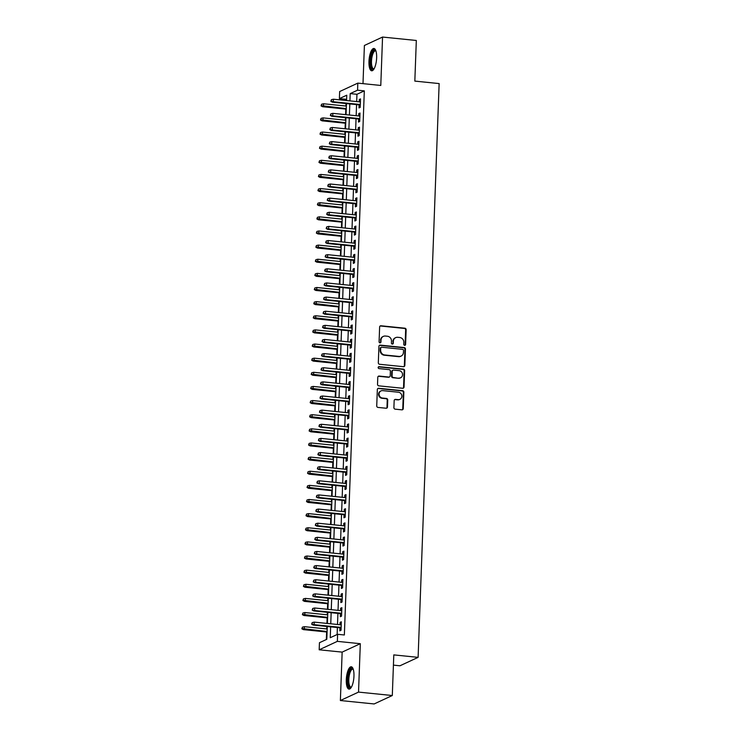 <?xml version="1.0" encoding="UTF-8"?>
<svg xmlns="http://www.w3.org/2000/svg" width="741" height="741" viewBox="0 0 741 741"><rect width="100%" height="100%" fill="white"/><g stroke="black" fill="none" stroke-linecap="round" stroke-linejoin="round"><path stroke-width="1.11" d="M404.642 345.334A0.991 0.917 65.1 0 0 405.605 344.463L406.142 329.717A1.408 1.306 65.1 0 0 404.864 328.198L381.004 325.781A1.408 1.306 65.1 0 0 379.624 327.031L379.086 341.768A0.991 0.917 65.1 0 0 380.429 342.759A0.991 0.917 65.1 0 0 380.939 341.962L381.013 340.054A4.52 4.187 65.1 0 1 385.422 336.043L387.404 336.247A4.52 4.187 65.1 0 1 391.489 341.11L391.415 343.018A0.991 0.917 65.1 0 0 392.758 344.009A0.991 0.917 65.1 0 0 393.276 343.213L393.341 341.305A4.52 4.187 65.1 0 1 397.75 337.294L399.732 337.498A4.52 4.187 65.1 0 1 403.817 342.361L403.743 344.269A0.991 0.917 65.1 0 0 404.642 345.334M404.827 345.334A0.991 0.917 65.1 0 0 405.114 344.685L405.651 329.949A1.408 1.306 65.1 0 0 404.382 328.43L380.513 326.003A1.408 1.306 65.1 0 0 380.124 326.031M380.17 342.833A0.991 0.917 65.1 0 0 380.448 342.185L381.013 340.054M392.498 344.083A0.991 0.917 65.1 0 0 392.786 343.435L393.341 341.305M353.957 676.163A11.217 3.696 -84.2 0 0 351.262 666.78A11.217 3.696 -84.2 0 0 346.297 679.719A11.217 3.696 -84.2 0 0 349.002 689.102A11.217 3.696 -84.2 0 0 353.957 676.163M376.632 57.863A11.217 3.696 -84.2 0 0 373.936 48.48A11.217 3.696 -84.2 0 0 368.972 61.41A11.217 3.696 -84.2 0 0 371.667 70.793A11.217 3.696 -84.2 0 0 376.632 57.863M393.906 407.633A1.408 1.306 65.1 0 0 395.175 409.162L401.872 409.838A1.408 1.306 65.1 0 0 403.252 408.587L403.854 392.211A1.408 1.306 65.1 0 0 402.576 390.692L378.716 388.275A1.408 1.306 65.1 0 0 377.336 389.525L376.734 405.892A1.408 1.306 65.1 0 0 378.012 407.42L386.098 408.235A1.408 1.306 65.1 0 0 387.478 406.985L387.728 399.983A1.408 1.306 65.1 0 0 386.459 398.454L382.449 398.047A3.779 3.501 65.1 0 1 380.994 390.915A3.779 3.501 65.1 0 1 382.717 390.627L398.426 392.221A3.779 3.501 65.1 0 1 399.881 399.362A3.779 3.501 65.1 0 1 398.158 399.64L395.537 399.38A1.408 1.306 65.1 0 0 394.166 400.631L393.906 407.633M392.304 695.521L374.14 703.95L340.378 700.523L358.533 692.103L392.304 695.521L393.795 654.896L418.109 657.36L439.144 83.576L414.83 81.102L416.322 40.477L382.551 37.05L380.781 85.456L357.82 83.122L357.56 90.189L364.313 90.874L344.361 634.981L337.609 634.305L337.35 641.363L319.186 649.792L319.445 642.725L326.809 639.307L327.281 626.497M358.533 692.103L360.311 643.697L337.35 641.363M403.456 366.693A1.408 1.306 65.1 0 0 404.836 365.443L405.438 349.076A1.408 1.306 65.1 0 0 404.16 347.548L380.29 345.13A1.408 1.306 65.1 0 0 378.92 346.38L378.318 362.757A1.408 1.306 65.1 0 0 379.596 364.276L403.456 366.693M404.642 370.639L404.04 387.015A1.408 1.306 65.1 0 1 402.669 388.265L378.799 385.848A1.408 1.306 65.1 0 1 377.53 384.32L377.78 377.317A1.408 1.306 65.1 0 1 379.16 376.067L388.84 377.049A1.408 1.306 65.1 0 0 390.211 375.798L390.387 371.148A1.408 1.306 65.1 0 0 389.108 369.629L379.031 368.601A0.991 0.917 65.1 0 1 378.651 366.739A0.991 0.917 65.1 0 1 379.105 366.665L403.363 369.12A1.408 1.306 65.1 0 1 404.642 370.639L404.151 370.87L403.549 387.237L404.04 387.015M382.551 37.05L364.396 45.479L362.997 83.65M359.098 104.87L358.987 107.936L360.209 107.371L360.524 98.886L359.292 99.461L359.209 101.832M358.579 119.005L358.468 122.07L359.691 121.496L360.006 113.021L358.774 113.586L358.69 115.967M358.06 133.139L357.949 136.205L359.172 135.631L359.487 127.156L358.255 127.721L358.172 130.092M357.542 147.274L357.431 150.33L358.653 149.765L358.968 141.29L357.736 141.855L357.653 144.226M357.023 161.399L356.912 164.465L358.135 163.9L358.449 155.415L357.218 155.99L357.134 158.361M356.504 175.534L356.393 178.6L357.616 178.035L357.931 169.55L356.699 170.124L356.616 172.496M355.986 189.668L355.875 192.734L357.097 192.16L357.412 183.685L356.18 184.25L356.097 186.63M355.467 203.803L355.356 206.869L356.578 206.294L356.893 197.819L355.661 198.384L355.578 200.755M354.948 217.937L354.837 220.994L356.06 220.429L356.375 211.954L355.152 212.519L355.059 214.89M354.43 232.063L354.318 235.129L355.541 234.564L355.856 226.079L354.633 226.653L354.541 229.025M353.911 246.197L353.8 249.263L355.032 248.698L355.337 240.214L354.115 240.788L354.022 243.159M353.392 260.332L353.281 263.398L354.513 262.823L354.819 254.348L353.596 254.913L353.503 257.294M352.873 274.466L352.762 277.532L353.994 276.958L354.3 268.483L353.077 269.048L352.985 271.419M352.355 288.601L352.244 291.658L353.476 291.093L353.781 282.617L352.559 283.182L352.466 285.554M351.836 302.726L351.725 305.792L352.957 305.227L353.262 296.743L352.04 297.317L351.947 299.688M351.317 316.861L351.206 319.927L352.438 319.362L352.744 310.877L351.521 311.452L351.429 313.823M350.799 330.995L350.688 334.061L351.919 333.487L352.225 325.012L351.002 325.577L350.919 327.957M350.289 345.13L350.169 348.196L351.401 347.622L351.706 339.146L350.484 339.711L350.4 342.083M349.771 359.265L349.65 362.321L350.882 361.756L351.188 353.272L349.965 353.846L349.882 356.217M349.252 373.39L349.141 376.456L350.363 375.891L350.678 367.406L349.446 367.981L349.363 370.352M348.733 387.524L348.622 390.59L349.845 390.025L350.16 381.541L348.928 382.115L348.844 384.486M348.214 401.659L348.103 404.725L349.326 404.151L349.641 395.675L348.409 396.24L348.326 398.621M347.696 415.794L347.585 418.86L348.807 418.285L349.122 409.81L347.89 410.375L347.807 412.746M347.177 429.928L347.066 432.985L348.289 432.42L348.603 423.935L347.372 424.51L347.288 426.881M346.658 444.054L346.547 447.119L347.77 446.554L348.085 438.07L346.853 438.644L346.769 441.015M346.14 458.188L346.028 461.254L347.251 460.689L347.566 452.205L346.334 452.779L346.251 455.15M345.621 472.323L345.51 475.389L346.732 474.814L347.047 466.339L345.815 466.904L345.732 469.285M345.102 486.457L344.991 489.523L346.214 488.949L346.529 480.474L345.297 481.039L345.213 483.41M344.584 500.592L344.472 503.648L345.695 503.083L346.01 494.599L344.787 495.173L344.695 497.544M344.065 514.717L343.954 517.783L345.176 517.218L345.491 508.734L344.269 509.308L344.176 511.679M343.546 528.852L343.435 531.918L344.667 531.353L344.973 522.868L343.75 523.442L343.657 525.814M343.027 542.986L342.916 546.052L344.148 545.478L344.454 537.003L343.231 537.568L343.139 539.948M342.509 557.121L342.398 560.187L343.629 559.612L343.935 551.137L342.713 551.702L342.62 554.073M341.99 571.255L341.879 574.312L343.111 573.747L343.416 565.263L342.194 565.837L342.101 568.208M341.471 585.381L341.36 588.447L342.592 587.882L342.898 579.397L341.675 579.971L341.582 582.343M340.953 599.515L340.841 602.581L342.073 602.016L342.379 593.532L341.156 594.097L341.073 596.477M340.443 613.65L340.323 616.716L341.555 616.142L341.86 607.666L340.638 608.231L340.554 610.612M364.313 90.874L356.949 94.292L356.68 101.573M356.569 104.62L356.162 115.707M356.05 118.745L355.643 129.842M355.532 132.88L355.124 143.976M355.013 147.014L354.606 158.102M354.494 161.149L354.096 172.236M353.976 175.284L353.577 186.371M353.466 189.409L353.059 200.505M352.948 203.543L352.54 214.64M352.429 217.678L352.021 228.765M351.91 231.813L351.503 242.9M351.391 245.947L350.984 257.034M350.873 260.072L350.465 271.169M350.354 274.207L349.947 285.304M349.835 288.342L349.428 299.429M349.317 302.476L348.909 313.563M348.798 316.611L348.39 327.698M348.279 330.736L347.872 341.833M347.761 344.871L347.353 355.967M347.242 359.005L346.834 370.092M346.723 373.14L346.316 384.227M346.204 387.274L345.797 398.362M345.686 401.4L345.278 412.496M345.167 415.534L344.76 426.631M344.648 429.669L344.25 440.756M344.13 443.803L343.731 454.891M343.62 457.938L343.213 469.025M343.102 472.063L342.694 483.16M342.583 486.198L342.175 497.294M342.064 500.332L341.657 511.42M341.545 514.467L341.138 525.554M341.027 528.592L340.619 539.689M340.508 542.727L340.1 553.823M339.989 556.862L339.582 567.958M339.471 570.996L339.063 582.083M338.952 585.131L338.544 596.218M338.433 599.256L338.026 610.352M337.915 613.391L337.507 624.487M337.396 627.525L337.136 634.518M339.924 627.784L339.804 630.85L341.036 630.276L341.342 621.801L340.119 622.366L340.036 624.737M346.621 99.09L346.112 100.498M346.001 103.545L345.908 106.028M345.797 109.075L345.593 114.633M345.482 117.68L345.389 120.162M345.278 123.21L345.074 128.767M344.963 131.805L344.871 134.297M344.76 137.335L344.556 142.902M344.445 145.94L344.352 148.432M344.241 151.47L344.037 157.036M343.926 160.075L343.833 162.566M343.722 165.604L343.518 171.162M343.407 174.209L343.315 176.691M343.203 179.739L343 185.296M342.888 188.344L342.796 190.826M342.685 193.873L342.481 199.431M342.37 202.469L342.277 204.961M342.166 207.999L341.962 213.565M341.851 216.604L341.758 219.095M341.647 222.133L341.444 227.7M341.332 230.738L341.24 233.23M341.129 236.268L340.925 241.825M340.814 244.873L340.721 247.355M340.61 250.402L340.406 255.96M340.295 259.007L340.202 261.49M340.091 264.537L339.887 270.095M339.776 273.133L339.684 275.624M339.573 278.662L339.369 284.229M339.258 287.267L339.165 289.759M339.054 292.797L338.85 298.364M338.739 301.402L338.656 303.893M338.544 306.931L338.331 312.489M338.22 315.536L338.137 318.019M338.026 321.066L337.822 326.624M337.711 329.671L337.618 332.153M337.507 335.201L337.303 340.758M337.192 343.796L337.099 346.288M336.988 349.326L336.785 354.893M336.673 357.931L336.581 360.422M336.47 363.46L336.266 369.027M336.155 372.065L336.062 374.557M335.951 377.595L335.747 383.153M335.636 386.2L335.543 388.682M335.432 391.73L335.228 397.287M335.117 400.335L335.025 402.817M334.913 405.864L334.71 411.422M334.599 414.46L334.506 416.951M334.395 419.99L334.191 425.556M334.08 428.594L333.987 431.086M333.876 434.124L333.672 439.691M333.561 442.729L333.469 445.221M333.357 448.259L333.154 453.816M333.042 456.864L332.95 459.346M332.839 462.393L332.635 467.951M332.524 470.998L332.431 473.48M332.32 476.528L332.116 482.085M332.005 485.123L331.912 487.615M331.801 490.653L331.598 496.22M331.486 499.258L331.394 501.75M331.283 504.788L331.079 510.354M330.968 513.393L330.875 515.884M330.764 518.922L330.56 524.48M330.449 527.527L330.356 530.01M330.245 533.057L330.041 538.614M329.93 541.662L329.838 544.144M329.726 547.182L329.523 552.749M329.412 555.787L329.319 558.279M329.208 561.317L329.004 566.884M328.893 569.922L328.809 572.413M328.689 575.451L328.485 581.018M328.374 584.056L328.291 586.548M328.18 589.586L327.976 595.143M327.855 598.191L327.772 600.673M327.661 603.72L327.457 609.278M327.346 612.325L327.253 614.808M327.142 617.846L326.938 623.413M326.827 626.451L326.735 628.942M326.624 631.98L326.346 639.529M393.415 665.122L399.945 665.788L418.109 657.36M360.311 643.697L342.147 652.117L340.378 700.523M342.147 652.117L319.186 649.792M346.149 99.303L339.397 98.618L339.656 91.551L357.82 83.122M330.643 626.84L330.245 637.714L337.609 634.305M357.56 90.189L350.197 93.607L349.928 100.887M349.817 103.935L349.409 115.022M349.298 118.06L348.891 129.156M348.779 132.194L348.372 143.291M348.261 146.329L347.853 157.416M347.742 160.464L347.334 171.551M347.223 174.598L346.816 185.685M346.705 188.723L346.306 199.82M346.186 202.858L345.788 213.954M345.676 216.993L345.269 228.08M345.158 231.127L344.75 242.214M344.639 245.262L344.232 256.349M344.12 259.387L343.713 270.484M343.602 273.522L343.194 284.618M343.083 287.656L342.675 298.743M342.564 301.791L342.157 312.878M342.046 315.925L341.638 327.013M341.527 330.051L341.119 341.147M341.008 344.185L340.601 355.282M340.49 358.32L340.082 369.407M339.971 372.454L339.563 383.542M339.452 386.589L339.045 397.676M338.933 400.714L338.526 411.811M338.415 414.849L338.007 425.945M337.896 428.983L337.488 440.071M337.377 443.118L336.97 454.205M336.859 457.253L336.451 468.34M336.34 471.378L335.942 482.474M335.83 485.512L335.423 496.609M335.312 499.647L334.904 510.734M334.793 513.782L334.386 524.869M334.274 527.916L333.867 539.003M333.756 542.042L333.348 553.138M333.237 556.176L332.829 567.273M332.718 570.311L332.311 581.398M332.2 584.445L331.792 595.532M331.681 598.58L331.273 609.667M331.162 612.705L330.755 623.802M346.566 100.544L346.76 95.2L339.397 98.618M327.392 623.459L327.8 612.372M327.911 609.324L328.319 598.237M328.43 595.19L328.837 584.103M328.948 581.064L329.356 569.968M329.467 566.93L329.875 555.833M329.986 552.795L330.384 541.708M330.505 538.661L330.903 527.573M331.014 524.526L331.422 513.439M331.533 510.401L331.94 499.304M332.051 496.266L332.459 485.17M332.57 482.132L332.978 471.044M333.089 467.997L333.496 456.91M333.607 453.863L334.015 442.775M334.126 439.737L334.534 428.641M334.645 425.603L335.052 414.506M335.164 411.468L335.571 400.381M335.682 397.333L336.09 386.246M336.201 383.199L336.609 372.112M336.72 369.074L337.127 357.977M337.238 354.939L337.646 343.843M337.757 340.804L338.165 329.717M338.276 326.67L338.683 315.583M338.794 312.535L339.202 301.448M339.313 298.41L339.721 287.313M339.832 284.275L340.239 273.179M340.351 270.141L340.749 259.054M340.86 256.006L341.268 244.919M341.379 241.872L341.786 230.784M341.897 227.746L342.305 216.65M342.416 213.612L342.824 202.515M342.935 199.477L343.342 188.39M343.454 185.343L343.861 174.255M343.972 171.208L344.38 160.121M344.491 157.083L344.898 145.986M345.01 142.948L345.417 131.852M345.528 128.814L345.936 117.726M346.047 114.679L346.455 103.592M356.949 94.292L350.197 93.607M359.292 99.461L360.496 99.581M358.774 113.586L359.978 113.716M358.255 127.721L359.459 127.841M357.736 141.855L358.94 141.976M357.218 155.99L358.422 156.11M356.699 170.124L357.903 170.245M356.18 184.25L357.384 184.379M355.661 198.384L356.866 198.505M355.152 212.519L356.347 212.639M354.633 226.653L355.828 226.774M354.115 240.788L355.31 240.908M353.596 254.913L354.791 255.043M353.077 269.048L354.272 269.168M352.559 283.182L353.753 283.303M352.04 297.317L353.244 297.437M351.521 311.452L352.725 311.572M351.002 325.577L352.207 325.707M350.484 339.711L351.688 339.832M349.965 353.846L351.169 353.966M349.446 367.981L350.65 368.101M348.928 382.115L350.132 382.236M348.409 396.24L349.613 396.361M347.89 410.375L349.094 410.495M347.372 424.51L348.576 424.63M346.853 438.644L348.057 438.765M346.334 452.779L347.538 452.899M345.815 466.904L347.02 467.025M345.297 481.039L346.501 481.159M344.787 495.173L345.982 495.294M344.269 509.308L345.463 509.428M343.75 523.442L344.945 523.563M343.231 537.568L344.426 537.688M342.713 551.702L343.907 551.823M342.194 565.837L343.398 565.957M341.675 579.971L342.879 580.092M341.156 594.097L342.361 594.226M340.638 608.231L341.842 608.352M340.119 622.366L341.323 622.486M395.685 337.637L395.194 337.859A4.52 4.187 65.1 0 0 392.85 341.527M383.356 336.386L382.865 336.609A4.52 4.187 65.1 0 0 380.522 340.276M403.845 366.675A1.408 1.306 65.1 0 0 404.345 365.665L404.947 349.298A1.408 1.306 65.1 0 0 403.669 347.779L379.8 345.362A1.408 1.306 65.1 0 0 379.42 345.38M403.521 350.41A0.991 0.917 65.1 0 0 402.632 349.344L381.68 347.223A0.991 0.917 65.1 0 0 380.717 348.094L380.642 350.113A4.52 4.187 65.1 0 0 384.727 354.976L399.047 356.43A4.52 4.187 65.1 0 0 403.447 352.42L403.521 350.41M381.226 347.297L380.735 347.52A0.991 0.917 65.1 0 0 380.226 348.326L380.717 348.094M401.103 356.088L400.612 356.319A4.52 4.187 65.1 0 1 398.556 356.662L384.236 355.208A4.52 4.187 65.1 0 1 380.152 350.336L380.226 348.326M403.048 388.247A1.408 1.306 65.1 0 0 403.549 387.237M389.479 376.937L388.997 377.169A1.408 1.306 65.1 0 1 388.349 377.271L378.67 376.289A1.408 1.306 65.1 0 0 378.28 376.317M404.151 370.87A1.408 1.306 65.1 0 0 402.882 369.351L378.614 366.888A0.991 0.917 65.1 0 0 378.429 366.888M398.88 378.067A3.779 3.501 65.1 0 0 402.483 373.779A3.779 3.501 65.1 0 0 399.149 370.648L393.619 370.083A1.408 1.306 65.1 0 0 392.239 371.334L392.072 375.983A1.408 1.306 65.1 0 0 393.351 377.502L398.389 378.29A3.779 3.501 65.1 0 0 400.112 378.012L400.603 377.78M392.971 370.185L392.48 370.417A1.408 1.306 65.1 0 0 391.748 371.565L392.239 371.334M398.389 378.29L392.86 377.734A1.408 1.306 65.1 0 1 391.581 376.206L391.748 371.565M399.881 399.362L399.39 399.584A3.779 3.501 65.1 0 1 397.667 399.871L395.046 399.603A1.408 1.306 65.1 0 0 394.657 399.631M380.994 390.915L380.504 391.146A3.779 3.501 65.1 0 0 381.958 398.278L382.449 398.047M386.487 408.217A1.408 1.306 65.1 0 0 386.987 407.207L387.237 400.205A1.408 1.306 65.1 0 0 385.968 398.686L381.958 398.278M402.261 409.819A1.408 1.306 65.1 0 0 402.761 408.81L403.363 392.443A1.408 1.306 65.1 0 0 402.085 390.924L378.225 388.497A1.408 1.306 65.1 0 0 377.836 388.525M321.575 104.24L321.029 105.88L321.575 104.24L323.548 103.768L323.456 106.306L322.567 106.723L346.251 109.122M321.52 105.657L346.269 108.621M323.548 103.768L346.362 106.074M322.567 106.723L321.029 105.88M331.338 101.1L331.384 99.692L330.847 101.332L333.265 101.758L333.357 99.211L360.404 101.952M360.311 104.5L333.265 101.758L332.385 102.165L360.293 104.99M330.847 101.332L332.385 102.165M333.357 99.211L331.384 99.692M373.992 68.987A9.707 3.205 95.8 0 1 370.565 61.281A9.707 3.205 95.8 0 1 375.844 50.712M375.956 51.055A8.985 2.964 -84.2 0 0 375.465 50.87A8.985 2.964 -84.2 0 0 371.491 61.234A8.985 2.964 -84.2 0 0 373.649 68.756A8.985 2.964 -84.2 0 0 374.168 68.672M374.538 48.702A11.143 3.677 -84.2 0 0 370.074 61.512A11.143 3.677 -84.2 0 0 372.306 70.701M351.317 687.287A9.707 3.205 95.8 0 1 347.964 682.6A9.707 3.205 95.8 0 1 349.854 670.559A9.707 3.205 95.8 0 1 353.17 669.021M353.281 669.355A8.985 2.964 -84.2 0 0 352.79 669.179A8.985 2.964 -84.2 0 0 350.632 671.179A8.985 2.964 -84.2 0 0 348.807 680.979A8.985 2.964 -84.2 0 0 350.975 687.064A8.985 2.964 -84.2 0 0 351.493 686.981M351.864 667.002A11.143 3.677 -84.2 0 0 349.659 669.447A11.143 3.677 -84.2 0 0 347.381 680.923A11.143 3.677 -84.2 0 0 349.632 689M321.057 118.375L320.51 120.014L321.057 118.375L323.03 117.893L322.937 120.44L322.048 120.848L345.732 123.256M321.001 119.792L345.751 122.756M323.03 117.893L345.843 120.209M322.048 120.848L320.51 120.014M320.538 132.509L319.992 134.149L320.538 132.509L322.511 132.028L322.418 134.575L321.529 134.982L345.213 137.381M320.483 133.917L345.232 136.89M322.511 132.028L345.325 134.343M321.529 134.982L319.992 134.149M320.019 146.644L319.473 148.283L320.019 146.644L321.992 146.162L321.9 148.709L321.01 149.117L344.695 151.516M319.964 148.052L344.713 151.016M321.992 146.162L344.806 148.478M321.01 149.117L319.473 148.283M319.501 160.769L318.954 162.418L319.501 160.769L321.474 160.297L321.381 162.835L320.492 163.252L344.176 165.651M319.445 162.186L344.195 165.15M321.474 160.297L344.287 162.612M320.492 163.252L318.954 162.418M330.819 115.235L330.866 113.818L330.329 115.466L332.746 115.883L332.839 113.345L359.885 116.087M359.793 118.625L332.746 115.883L331.866 116.3L359.774 119.125M330.329 115.466L331.866 116.3M332.839 113.345L330.866 113.818M330.301 129.369L330.347 127.952L329.81 129.592L332.227 130.018L332.32 127.48L359.376 130.221M359.274 132.759L332.227 130.018L331.347 130.425L359.255 133.26M329.81 129.592L331.347 130.425M332.32 127.48L330.347 127.952M329.782 143.504L329.828 142.087L329.291 143.726L331.709 144.152L331.801 141.605L358.857 144.347M358.764 146.894L331.709 144.152L330.829 144.56L358.746 147.394M329.291 143.726L330.829 144.56M331.801 141.605L329.828 142.087M329.263 157.629L329.319 156.221L328.772 157.861L331.19 158.287L331.292 155.74L358.338 158.481M358.246 161.029L331.19 158.287L330.31 158.694L358.227 161.529M328.772 157.861L330.31 158.694M331.292 155.74L329.319 156.221M318.982 174.904L318.435 176.543L318.982 174.904L320.955 174.431L320.862 176.969L319.973 177.386L343.657 179.785M318.926 176.321L343.676 179.285M320.955 174.431L343.768 176.738M319.973 177.386L318.435 176.543M328.745 171.764L328.8 170.356L328.254 171.995L330.681 172.421L330.773 169.874L357.82 172.616M357.727 175.163L330.681 172.421L329.791 172.829L357.708 175.654M328.254 171.995L329.791 172.829M330.773 169.874L328.8 170.356M318.463 189.038L317.917 190.678L318.463 189.038L320.436 188.557L320.344 191.104L319.464 191.511L343.139 193.92M318.408 190.456L343.157 193.42M320.436 188.557L343.25 190.872M319.464 191.511L317.917 190.678M328.226 185.898L328.282 184.481L327.735 186.13L330.162 186.547L330.254 184.009L357.301 186.751M357.208 189.288L330.162 186.547L329.273 186.964L357.19 189.789M327.735 186.13L329.273 186.964M330.254 184.009L328.282 184.481M317.945 203.173L317.398 204.812L317.945 203.173L319.917 202.691L319.825 205.238L318.945 205.646L342.62 208.045M317.889 204.581L342.638 207.554M319.917 202.691L342.731 205.007M318.945 205.646L317.398 204.812M327.707 200.033L327.763 198.616L327.216 200.255L329.643 200.681L329.736 198.134L356.782 200.885M356.69 203.423L329.643 200.681L328.754 201.089L356.671 203.923M327.216 200.255L328.754 201.089M329.736 198.134L327.763 198.616M317.426 217.308L316.879 218.947L317.426 217.308L319.399 216.826L319.306 219.373L318.426 219.781L342.101 222.18M317.37 218.715L342.12 221.679M319.399 216.826L342.212 219.141M318.426 219.781L316.879 218.947M327.189 214.168L327.244 212.75L326.698 214.39L329.124 214.816L329.217 212.269L356.264 215.01M356.171 217.558L329.124 214.816L328.235 215.223L356.152 218.058M326.698 214.39L328.235 215.223M329.217 212.269L327.244 212.75M316.907 231.433L316.37 233.082L316.907 231.433L318.88 230.96L318.787 233.498L317.908 233.915L341.582 236.314M316.861 232.85L341.601 235.814M318.88 230.96L341.703 233.276M317.908 233.915L316.37 233.082M326.67 228.293L326.725 226.885L326.179 228.524L328.606 228.95L328.698 226.403L355.745 229.145M355.652 231.692L328.606 228.95L327.717 229.358L355.634 232.192M326.179 228.524L327.717 229.358M328.698 226.403L326.725 226.885M316.388 245.567L315.851 247.207L316.388 245.567L318.361 245.095L318.269 247.633L317.389 248.05L341.073 250.449M316.342 246.985L341.082 249.949M318.361 245.095L341.184 247.401M317.389 248.05L315.851 247.207M326.151 242.427L326.207 241.02L325.66 242.659L328.087 243.085L328.18 240.538L355.226 243.28M355.134 245.827L328.087 243.085L327.198 243.493L355.115 246.318M325.66 242.659L327.198 243.493M328.18 240.538L326.207 241.02M315.87 259.702L315.333 261.341L315.87 259.702L317.843 259.22L317.75 261.768L316.87 262.175L340.554 264.583M315.823 261.119L340.573 264.083M317.843 259.22L340.665 261.536M316.87 262.175L315.333 261.341M325.632 256.562L325.688 255.145L325.142 256.784L327.568 257.21L327.661 254.672L354.707 257.414M354.615 259.952L327.568 257.21L326.679 257.627L354.596 260.452M325.142 256.784L326.679 257.627M327.661 254.672L325.688 255.145M315.351 273.837L314.814 275.476L315.351 273.837L317.324 273.355L317.231 275.902L316.351 276.31L340.036 278.709M315.305 275.244L340.054 278.218M317.324 273.355L340.147 275.671M316.351 276.31L314.814 275.476M325.114 270.697L325.169 269.279L324.623 270.919L327.05 271.345L327.142 268.798L354.189 271.549M354.096 274.087L327.05 271.345L326.17 271.752L354.078 274.587M324.623 270.919L326.17 271.752M327.142 268.798L325.169 269.279M324.595 284.822L324.651 283.414L324.104 285.053L326.531 285.48L326.624 282.932L353.67 285.674M353.577 288.221L326.531 285.48L325.651 285.887L353.559 288.721M324.104 285.053L325.651 285.887M326.624 282.932L324.651 283.414M324.076 298.956L324.132 297.549L323.585 299.188L326.012 299.614L326.105 297.067L353.151 299.809M353.059 302.356L326.012 299.614L325.132 300.022L353.04 302.856M323.585 299.188L325.132 300.022M326.105 297.067L324.132 297.549M314.832 287.971L314.295 289.611L314.832 287.971L316.805 287.489L316.713 290.037L315.833 290.444L339.517 292.843M314.786 289.379L339.535 292.343M316.805 287.489L339.628 289.805M315.833 290.444L314.295 289.611M314.314 302.096L313.776 303.745L314.314 302.096L316.287 301.624L316.194 304.162L315.314 304.579L338.998 306.978M314.267 303.514L339.017 306.478M316.287 301.624L339.109 303.94M315.314 304.579L313.776 303.745M313.795 316.231L313.258 317.87L313.795 316.231L315.768 315.759L315.675 318.297L314.795 318.704L338.48 321.112M313.749 317.648L338.498 320.612M315.768 315.759L338.591 318.065M314.795 318.704L313.258 317.87M323.567 313.091L323.613 311.683L323.076 313.323L325.494 313.749L325.586 311.201L352.633 313.943M352.54 316.49L325.494 313.749L324.614 314.156L352.521 316.981M323.076 313.323L324.614 314.156M325.586 311.201L323.613 311.683M313.276 330.366L312.739 332.005L313.276 330.366L315.249 329.884L315.157 332.431L314.277 332.839L337.961 335.247M313.23 331.783L337.979 334.747M315.249 329.884L338.072 332.2M314.277 332.839L312.739 332.005M323.048 327.226L323.095 325.808L322.557 327.448L324.975 327.874L325.067 325.336L352.114 328.078M352.021 330.616L324.975 327.874L324.095 328.291L352.003 331.116M322.557 327.448L324.095 328.291M325.067 325.336L323.095 325.808M312.767 344.5L312.22 346.14L312.767 344.5L314.74 344.019L314.638 346.566L313.758 346.973L337.442 349.372M312.711 345.908L337.461 348.881M314.74 344.019L337.553 346.334M313.758 346.973L312.22 346.14M322.53 341.36L322.576 339.943L322.039 341.582L324.456 342.009L324.549 339.461L351.595 342.212M351.503 344.75L324.456 342.009L323.576 342.416L351.484 345.25M322.039 341.582L323.576 342.416M324.549 339.461L322.576 339.943M312.248 358.635L311.702 360.274L312.248 358.635L314.221 358.153L314.128 360.7L313.239 361.108L336.923 363.507M312.193 360.043L336.942 363.007M314.221 358.153L337.035 360.469M313.239 361.108L311.702 360.274M322.011 355.485L322.057 354.078L321.52 355.717L323.937 356.143L324.03 353.596L351.077 356.338M350.984 358.885L323.937 356.143L323.057 356.551L350.965 359.385M321.52 355.717L323.057 356.551M324.03 353.596L322.057 354.078M311.729 372.76L311.183 374.409L311.729 372.76L313.702 372.288L313.61 374.826L312.721 375.242L336.405 377.641M311.674 374.177L336.423 377.141M313.702 372.288L336.516 374.603M312.721 375.242L311.183 374.409M321.492 369.62L321.538 368.212L321.001 369.852L323.419 370.278L323.511 367.731L350.558 370.472M350.465 373.019L323.419 370.278L322.539 370.685L350.447 373.52M321.001 369.852L322.539 370.685M323.511 367.731L321.538 368.212M311.211 386.895L310.664 388.534L311.211 386.895L313.184 386.422L313.091 388.96L312.202 389.368L335.886 391.776M311.155 388.312L335.905 391.276M313.184 386.422L335.997 388.729M312.202 389.368L310.664 388.534M320.973 383.755L321.02 382.337L320.483 383.986L322.9 384.403L322.993 381.865L350.039 384.607M349.947 387.154L322.9 384.403L322.02 384.82L349.928 387.645M320.483 383.986L322.02 384.82M322.993 381.865L321.02 382.337M310.692 401.029L310.146 402.669L310.692 401.029L312.665 400.548L312.572 403.095L311.683 403.502L335.367 405.911M310.636 402.446L335.386 405.41M312.665 400.548L335.478 402.863M311.683 403.502L310.146 402.669M320.455 397.889L320.501 396.472L319.964 398.112L322.381 398.538L322.474 396L349.53 398.741M349.428 401.279L322.381 398.538L321.501 398.954L349.409 401.779M319.964 398.112L321.501 398.954M322.474 396L320.501 396.472M310.173 415.164L309.627 416.803L310.173 415.164L312.146 414.682L312.054 417.229L311.164 417.637L334.849 420.036M310.118 416.572L334.867 419.545M312.146 414.682L334.96 416.998M311.164 417.637L309.627 416.803M319.936 412.024L319.982 410.607L319.445 412.246L321.863 412.672L321.955 410.125L349.011 412.876M348.909 415.414L321.863 412.672L320.983 413.08L348.9 415.914M319.445 412.246L320.983 413.08M321.955 410.125L319.982 410.607M309.655 429.298L309.108 430.938L309.655 429.298L311.628 428.817L311.535 431.364L310.646 431.771L334.33 434.17M309.599 430.706L334.348 433.67M311.628 428.817L334.441 431.132M310.646 431.771L309.108 430.938M309.136 443.424L308.589 445.072L309.136 443.424L311.109 442.951L311.016 445.489L310.127 445.906L333.811 448.305M309.08 444.841L333.83 447.805M311.109 442.951L333.922 445.267M310.127 445.906L308.589 445.072M308.617 457.558L308.071 459.198L308.617 457.558L310.59 457.086L310.498 459.624L309.618 460.031L333.293 462.44M308.562 458.975L333.311 461.939M310.59 457.086L333.404 459.392M309.618 460.031L308.071 459.198M319.417 426.149L319.473 424.741L318.926 426.381L321.344 426.807L321.446 424.26L348.492 427.001M348.4 429.548L321.344 426.807L320.464 427.214L348.381 430.049M318.926 426.381L320.464 427.214M321.446 424.26L319.473 424.741M318.899 440.284L318.954 438.876L318.408 440.515L320.834 440.941L320.927 438.394L347.974 441.136M347.881 443.683L320.834 440.941L319.945 441.349L347.862 444.183M318.408 440.515L319.945 441.349M320.927 438.394L318.954 438.876M318.38 454.418L318.435 453.001L317.889 454.65L320.316 455.067L320.408 452.529L347.455 455.27M347.362 457.818L320.316 455.067L319.427 455.483L347.344 458.309M317.889 454.65L319.427 455.483M320.408 452.529L318.435 453.001M308.099 471.693L307.552 473.332L308.099 471.693L310.071 471.211L309.979 473.758L309.099 474.166L332.774 476.574M308.043 473.11L332.792 476.074M310.071 471.211L332.885 473.527M309.099 474.166L307.552 473.332M317.861 468.553L317.917 467.136L317.37 468.775L319.797 469.201L319.89 466.663L346.936 469.405M346.844 471.943L319.797 469.201L318.908 469.618L346.825 472.443M317.37 468.775L318.908 469.618M319.89 466.663L317.917 467.136M307.58 485.827L307.033 487.467L307.58 485.827L309.553 485.346L309.46 487.893L308.58 488.3L332.255 490.699M307.524 487.235L332.274 490.209M309.553 485.346L332.366 487.661M308.58 488.3L307.033 487.467M317.343 482.687L317.398 481.27L316.852 482.91L319.278 483.336L319.371 480.789L346.418 483.54M346.325 486.077L319.278 483.336L318.389 483.743L346.306 486.578M316.852 482.91L318.389 483.743M319.371 480.789L317.398 481.27M307.061 499.962L306.524 501.601L307.061 499.962L309.034 499.48L308.941 502.028L308.061 502.435L331.736 504.834M307.015 501.37L331.755 504.334M309.034 499.48L331.848 501.796M308.061 502.435L306.524 501.601M316.824 496.813L316.879 495.405L316.333 497.044L318.76 497.47L318.852 494.923L345.899 497.665M345.806 500.212L318.76 497.47L317.87 497.878L345.788 500.712M316.333 497.044L317.87 497.878M318.852 494.923L316.879 495.405M306.542 514.087L306.005 515.736L306.542 514.087L308.515 513.615L308.423 516.153L307.543 516.57L331.218 518.969M306.496 515.504L331.236 518.468M308.515 513.615L331.338 515.931M307.543 516.57L306.005 515.736M316.305 510.947L316.361 509.539L315.814 511.179L318.241 511.605L318.334 509.058L345.38 511.799M345.287 514.347L318.241 511.605L317.352 512.012L345.269 514.838M315.814 511.179L317.352 512.012M318.334 509.058L316.361 509.539M306.024 528.222L305.487 529.861L306.024 528.222L307.997 527.749L307.904 530.287L307.024 530.695L330.708 533.103M305.977 529.639L330.727 532.603M307.997 527.749L330.819 530.056M307.024 530.695L305.487 529.861M305.505 542.356L304.968 543.996L305.505 542.356L307.478 541.875L307.385 544.422L306.505 544.83L330.19 547.228M305.459 543.774L330.208 546.738M307.478 541.875L330.301 544.19M306.505 544.83L304.968 543.996M304.986 556.491L304.449 558.13L304.986 556.491L306.959 556.009L306.867 558.557L305.987 558.964L329.671 561.363M304.94 557.899L329.689 560.872M306.959 556.009L329.782 558.325M305.987 558.964L304.449 558.13M315.786 525.082L315.842 523.665L315.296 525.313L317.722 525.73L317.815 523.192L344.861 525.934M344.769 528.481L317.722 525.73L316.833 526.147L344.75 528.972M315.296 525.313L316.833 526.147M317.815 523.192L315.842 523.665M315.268 539.216L315.323 537.799L314.777 539.439L317.204 539.865L317.296 537.327L344.343 540.069M344.25 542.607L317.204 539.865L316.314 540.272L344.232 543.107M314.777 539.439L316.314 540.272M317.296 537.327L315.323 537.799M314.749 553.351L314.805 551.934L314.258 553.573L316.685 553.999L316.778 551.452L343.824 554.194M343.731 556.741L316.685 553.999L315.805 554.407L343.713 557.241M314.258 553.573L315.805 554.407M316.778 551.452L314.805 551.934M304.468 570.626L303.93 572.265L304.468 570.626L306.441 570.144L306.348 572.691L305.468 573.099L329.152 575.498M304.421 572.033L329.171 574.997M306.441 570.144L329.263 572.46M305.468 573.099L303.93 572.265M314.23 567.476L314.286 566.068L313.739 567.708L316.166 568.134L316.259 565.587L343.305 568.328M343.213 570.876L316.166 568.134L315.286 568.542L343.194 571.376M313.739 567.708L315.286 568.542M316.259 565.587L314.286 566.068M303.949 584.751L303.412 586.4L303.949 584.751L305.922 584.279L305.829 586.816L304.949 587.233L328.634 589.632M303.903 586.168L328.652 589.132M305.922 584.279L328.745 586.585M304.949 587.233L303.412 586.4M313.712 581.611L313.767 580.203L313.23 581.842L315.647 582.269L315.74 579.721L342.787 582.463M342.694 585.01L315.647 582.269L314.768 582.676L342.675 585.501M313.23 581.842L314.768 582.676M315.74 579.721L313.767 580.203M303.43 598.885L302.893 600.525L303.43 598.885L305.403 598.413L305.311 600.951L304.431 601.359L328.115 603.767M303.384 600.303L328.133 603.267M305.403 598.413L328.226 600.719M304.431 601.359L302.893 600.525M313.202 595.745L313.248 594.328L312.711 595.977L315.129 596.394L315.221 593.856L342.268 596.598M342.175 599.145L315.129 596.394L314.249 596.811L342.157 599.636M312.711 595.977L314.249 596.811M315.221 593.856L313.248 594.328M302.921 613.02L302.374 614.659L302.921 613.02L304.894 612.538L304.792 615.086L303.912 615.493L327.596 617.892M302.865 614.437L327.615 617.401M304.894 612.538L327.707 614.854M303.912 615.493L302.374 614.659M312.683 609.88L312.73 608.463L312.193 610.102L314.61 610.528L314.703 607.99L341.749 610.732M341.657 613.27L314.61 610.528L313.73 610.936L341.638 613.77M312.193 610.102L313.73 610.936M314.703 607.99L312.73 608.463M302.402 627.155L301.856 628.794L302.402 627.155L304.375 626.673L304.273 629.22L303.393 629.628L327.077 632.027M302.347 628.563L327.096 631.536M304.375 626.673L327.189 628.989M303.393 629.628L301.856 628.794M312.165 624.015L312.211 622.597L311.674 624.237L314.091 624.663L314.184 622.116L341.231 624.858M341.138 627.405L314.091 624.663L313.211 625.071L341.119 627.905M311.674 624.237L313.211 625.071M314.184 622.116L312.211 622.597M405.114 344.685L405.605 344.463M380.448 342.185L380.939 341.962M392.786 343.435L393.276 343.213M380.513 326.003L381.004 325.781M404.382 328.43L404.864 328.198M405.651 329.949L406.142 329.717M379.8 345.362L380.29 345.13M403.669 347.779L404.16 347.548M404.947 349.298L405.438 349.076M404.345 365.665L404.836 365.443M380.152 350.336L380.642 350.113M384.236 355.208L384.727 354.976M398.556 356.662L399.047 356.43M378.67 376.289L379.16 376.067M388.349 377.271L388.84 377.049M378.614 366.888L379.105 366.665M402.882 369.351L403.363 369.12M391.581 376.206L392.072 375.983M392.86 377.734L393.351 377.502M395.046 399.603L395.537 399.38M397.667 399.871L398.158 399.64M385.968 398.686L386.459 398.454M387.237 400.205L387.728 399.983M386.987 407.207L387.478 406.985M378.225 388.497L378.716 388.275M402.085 390.924L402.576 390.692M403.363 392.443L403.854 392.211M402.761 408.81L403.252 408.587"/></g></svg>
